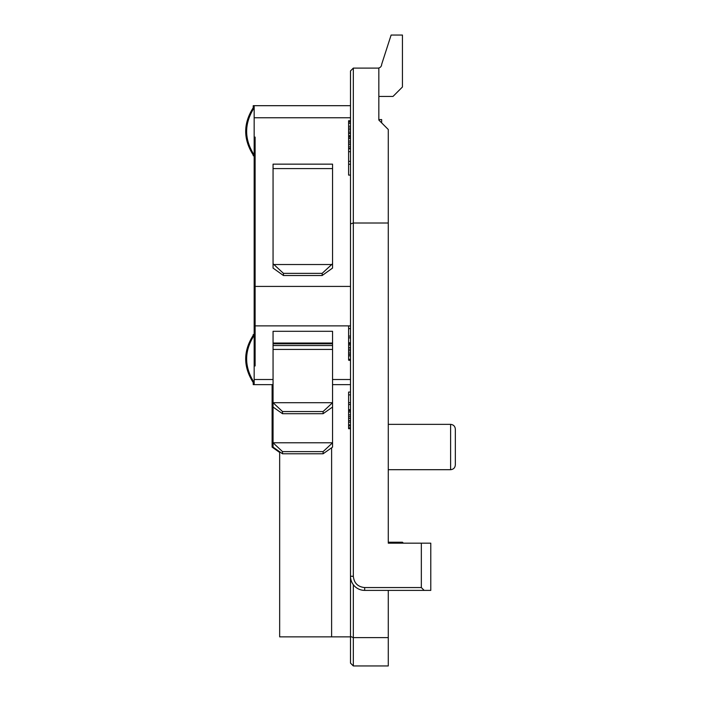 <?xml version="1.0" encoding="UTF-8"?>
<svg xmlns="http://www.w3.org/2000/svg" width="701" height="701" viewBox="0 0 701 701"><rect width="100%" height="100%" fill="white"/><g stroke="black" fill="none" stroke-linecap="round" stroke-linejoin="round"><path stroke-width="1.05" d="M331.608 447.79L331.608 636.867L350.5 636.867L350.5 637.612M350.5 451.558L350.5 663.12L353.33 665.95L350.5 663.12M350.5 636.447L353.33 637.612L353.33 584.73M350.5 223.908L353.33 223.014L353.33 68.102L350.5 70.941L350.5 576.222A14.169 14.169 0 0 0 364.669 590.391L424.166 590.391L421.336 587.561L421.336 543.17L388.275 543.17L388.275 451.558M350.5 427.794L348.607 427.794L348.607 428.705L350.5 428.705M350.5 392.061L348.607 392.061L348.607 409.708L350.5 409.708M348.607 409.708L350.5 409.98M348.607 409.98L348.607 410.742L350.5 410.742M348.607 410.742L348.607 412.057L350.5 412.057M348.607 412.057L348.607 414.869L350.5 414.869M348.607 414.869L348.607 416.674L350.5 416.674M348.607 416.674L348.607 418.418L350.5 418.418M348.607 418.418L348.607 420.644L350.5 420.644M348.607 420.644L348.607 422.177L350.5 422.177M348.607 422.177L348.607 424.885L350.5 424.885M348.607 424.885L348.607 425.893L350.5 425.893L348.607 425.919L348.607 427.794M348.607 394.873L350.5 394.873M348.607 402.681L350.5 402.681M348.607 404.556L350.5 404.556M350.5 345.023L348.607 345.023L348.607 347.416L350.5 347.416M348.607 347.416L348.607 349.133L350.5 349.133M348.607 349.133L348.607 350.789L350.5 350.789M348.607 350.789L348.607 352.901L350.5 352.901M348.607 352.901L348.607 354.426L350.5 354.426M348.607 354.426L348.607 355.871L350.5 355.871M348.607 355.871L348.607 359.333L350.5 359.333M348.607 359.333L348.607 360.183L350.5 360.183M348.607 360.183L350.5 360.507M350.5 325.947L348.607 325.947L348.607 342.763L350.5 342.763M348.607 342.763L350.5 343.034M348.607 343.034L348.607 343.77L350.5 343.77M348.607 343.77L348.607 345.023M348.607 328.629L350.5 328.629M348.607 336.086L350.5 336.086M348.607 337.873L350.5 337.873M350.5 138.474L348.607 138.474L348.607 148.787L350.5 148.787M348.607 148.787L348.607 151.688L350.5 151.688M348.607 151.688L348.607 161.361L350.5 161.361M348.607 161.361L348.607 164.262L350.5 164.262M348.607 164.262L348.607 175.092L350.5 175.092M348.607 141.05L350.5 141.05M348.607 142.89L350.5 142.89M348.607 144.643L350.5 144.643M348.607 146.851L350.5 146.851M348.607 148.419L350.5 148.419M350.5 120.747L348.607 120.747L348.607 135.898L350.5 135.898M348.607 135.898L350.5 136.266M348.607 136.266L348.607 137.089L350.5 137.089M348.607 137.089L348.607 138.474M348.607 121.107L350.5 121.107M348.607 121.939L350.5 121.939M348.607 123.323L350.5 123.323M348.607 126.224L350.5 126.224M348.607 128.064L350.5 128.064M348.607 129.816L350.5 129.816M348.607 132.025L350.5 132.025M348.607 133.497L350.5 133.497M348.607 135.67L350.5 135.67M388.275 543.17L388.275 129.492L378.838 120.055L378.838 68.102L353.33 68.102L350.5 70.941M388.275 223.014L353.33 223.014L353.33 576.222C354.04 583.074 357.817 586.851 364.669 587.561L421.336 587.561M416.613 543.17L403.39 543.17L402.444 542.223L388.275 542.223M388.275 637.612L388.275 665.95L353.33 665.95L353.33 637.612L388.275 637.612L388.275 590.391M378.838 82.271L378.838 119.582L380.722 119.582M378.838 96.44L392.998 96.44L402.444 86.994L402.444 35.05L391.114 35.05L381.668 64.326A3.777 3.777 0 0 1 377.892 68.102M424.166 590.391L430.782 590.391L430.782 543.17L421.336 543.17M402.444 543.17L402.444 542.223M423.22 590.391L430.782 590.391M253.219 109.154L253.219 105.685L350.5 105.685L254.165 105.685L254.165 384.639L253.219 384.639L253.219 381.16M254.165 334.543L253.219 334.543L253.219 336.708M253.219 153.615L253.219 155.771L254.165 155.771M273.057 447.124L273.057 442.795L282.503 451.61L323.108 451.61L332.554 442.795L332.554 407.044L323.108 413.695L282.503 413.695L273.057 407.044L273.057 442.795L332.554 442.795L332.554 447.124L323.108 453.784L282.503 453.784L273.057 447.124L272.111 447.124L272.111 384.639M272.111 447.124L279.664 452.452M350.5 636.867L350.5 576.222L353.33 576.318M388.275 469.696L450.612 469.696C453.459 469.398 455.037 467.821 455.335 464.973L455.335 429.082C455.037 426.234 453.459 424.666 450.612 424.359L388.275 424.359M331.608 636.867L279.664 636.867L279.664 451.786M455.335 429.082L455.335 464.973C455.037 467.821 453.459 469.398 450.612 469.696L450.612 424.359C453.459 424.666 455.037 426.234 455.335 429.082M254.165 137.107L255.111 137.107L255.111 365.966L254.165 365.966M273.057 407.044L273.057 331.301L332.554 331.301L332.554 407.044M332.554 168.59L332.554 164.157L273.057 164.157L273.057 168.59L332.554 168.59L332.554 268.08L322.162 275.511L322.162 273.346L332.554 263.751M273.057 263.751L283.441 273.346L283.441 275.511L273.057 268.08L273.057 168.59M255.111 166.899L254.165 166.899M254.165 323.415L255.111 323.415M273.995 264.522L331.608 264.522M283.441 273.346L322.162 273.346M322.162 275.511L283.441 275.511M282.503 413.695L282.503 411.531L273.057 402.707L332.554 402.707L323.108 411.531L323.108 413.695M282.503 411.531L323.108 411.531M282.503 453.784L282.503 451.61M323.108 451.61L323.108 453.784M381.668 122.885L381.668 119.582L378.838 119.582M364.669 587.561L364.669 590.391M255.111 203.895L254.165 203.895M272.111 386.794L273.057 386.794M272.111 393.857L273.057 393.857M350.5 117.768L254.165 117.768M255.111 286.42L350.5 286.42M255.111 325.886L350.5 325.886M254.165 379.513L273.057 379.513M332.554 379.513L350.5 379.513M273.057 343.034L332.554 343.034M332.554 343.814L273.057 343.814M273.057 345.549L332.554 345.549M273.057 349.431L332.554 349.431M253.219 335.323C243.194 351.061 243.194 366.807 253.219 382.544M253.219 107.77C243.194 123.516 243.194 139.254 253.219 155M254.165 384.639L273.057 384.639M332.554 384.639L350.5 384.639M254.165 335.323C244.141 351.061 244.141 366.807 254.165 382.544M254.165 107.77C244.141 123.516 244.141 139.254 254.165 155"/></g></svg>
